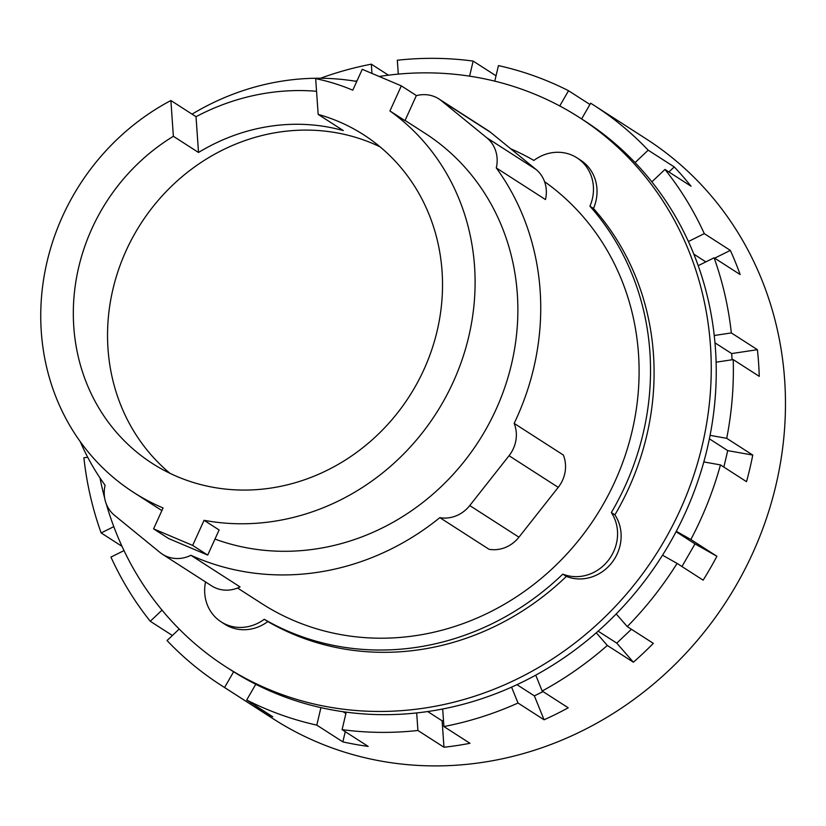 <?xml version="1.0" encoding="UTF-8"?>
<svg xmlns="http://www.w3.org/2000/svg" width="826" height="826" viewBox="0 0 826 826"><rect width="100%" height="100%" fill="white"/><g stroke="black" fill="none" stroke-linecap="round" stroke-linejoin="round"><path stroke-width="1.24" d="M380.032 146.821A195.37 179.965 -57.3 0 0 192.045 168.793A195.37 179.965 -57.3 0 0 108.01 348.933A195.37 179.965 -57.3 0 0 170.022 473.35M204.063 520.308L219.117 529.982L207.708 555.093L192.664 545.418L204.063 520.308A229.845 211.714 -57.3 0 0 474.547 266.323A229.845 211.714 -57.3 0 0 389.934 110.963L404.977 120.648L416.376 95.537L401.333 85.863L362.253 69.301L352.774 90.189A229.845 211.714 -57.3 0 0 315.666 78.625L318.175 114.401A195.37 179.965 122.7 0 1 363.605 134.762A195.37 179.965 122.7 0 1 442.055 271.238A195.37 179.965 122.7 0 1 349.078 457.656A195.37 179.965 122.7 0 1 152.242 463.396A195.37 179.965 122.7 0 1 73.793 326.931A195.37 179.965 122.7 0 1 173.377 136.3L170.879 100.524L196.02 116.693A229.845 211.714 122.7 0 1 316.554 91.283M318.175 114.401L343.317 130.58A195.37 179.965 -57.3 0 0 198.519 152.48L173.377 136.3M207.708 555.093L168.638 538.542L153.584 528.857L192.664 545.418M389.934 110.963L401.333 85.863M196.02 116.693L198.519 152.48M170.879 100.524A229.845 211.714 -57.3 0 0 41.3 331.845A229.845 211.714 -57.3 0 0 133.595 492.399A229.845 211.714 -57.3 0 0 163.073 507.969L153.584 528.857M439.845 517.644L489.023 549.28A31.76 29.251 -57.3 0 0 518.934 537.189L558.231 487.361A31.76 29.251 -57.3 0 0 563.332 455.023L514.154 423.387A31.76 29.251 122.7 0 1 509.043 455.725L469.757 505.553A31.76 29.251 122.7 0 1 439.845 517.644A254.036 234.006 122.7 0 1 190.899 555.289L240.077 586.925A31.76 29.251 -57.3 0 1 211.59 585.84L162.402 554.205A31.76 29.251 122.7 0 1 159.934 552.408L114.577 515.383A31.76 29.251 122.7 0 1 105.098 485.254A254.036 234.006 122.7 0 1 80.287 441.714M496.281 167.926L545.47 199.562A31.76 29.251 -57.3 0 0 535.991 169.433L490.634 132.397A31.76 29.251 -57.3 0 0 488.166 130.611L438.978 98.975A31.76 29.251 122.7 0 1 441.445 100.772L486.813 137.797A31.76 29.251 122.7 0 1 496.281 167.926A254.036 234.006 122.7 0 1 540.121 290.38A254.036 234.006 122.7 0 1 514.154 423.387M405.07 120.441L425.018 133.275A229.845 211.714 122.7 0 1 517.313 293.829A229.845 211.714 122.7 0 1 214.977 539.089M190.899 555.289A31.76 29.251 122.7 0 1 162.402 554.205M416.314 95.671A31.76 29.251 122.7 0 1 438.978 98.975M192.055 114.143A254.036 234.006 122.7 0 1 356.739 81.454M544.571 181.668A254.036 234.006 122.7 0 1 638.488 353.652A254.036 234.006 122.7 0 1 517.592 596.062A254.036 234.006 122.7 0 1 261.646 603.517L237.578 588.04M179.19 629.051L167.048 640.542A344.752 317.566 -57.3 0 0 221.131 685.322L273.23 718.827A344.752 317.566 -57.3 0 0 620.584 708.708A344.752 317.566 -57.3 0 0 784.638 379.733A344.752 317.566 -57.3 0 0 646.211 138.913L594.111 105.398A344.752 317.566 -57.3 0 0 590.662 103.219L581.618 118.923M681.946 566.543L694.996 543.9L716.906 556.27A344.752 317.566 122.7 0 1 703.132 580.162L677.083 563.404L662.524 555.186A326.621 300.86 122.7 0 1 616.217 613.924L627.264 626.604L653.314 643.351A344.752 317.566 122.7 0 1 633.377 662.215L607.327 645.457L596.279 632.778A326.621 300.86 122.7 0 1 535.723 675.152L542.176 691.042L568.226 707.799A344.752 317.566 122.7 0 1 544.076 719.787L518.026 703.029L511.573 687.139A326.621 300.86 122.7 0 1 442.684 708.997L443.913 726.55L469.963 743.307A344.752 317.566 122.7 0 1 443.975 747.241L417.915 730.483L416.686 712.931A326.621 300.86 122.7 0 1 346.218 712.146L342.098 729.637L368.148 746.394A344.752 317.566 122.7 0 1 342.852 741.882L316.802 725.125L320.922 707.634A326.621 300.86 122.7 0 1 255.761 684.279L246.695 699.994L272.756 716.751A344.752 317.566 122.7 0 1 250.629 704.258L251.352 702.988M342.852 741.882L345.258 731.671M443.975 747.241L442.127 720.83L443.5 720.623M544.076 719.787L534.37 695.874L543.012 691.589M633.377 662.215L616.764 643.134L631.415 629.267M723.844 467.082L727.727 450.624L752.765 455.074A344.752 317.566 122.7 0 1 746.508 481.661L720.458 464.904L703.814 461.94A326.621 300.86 122.7 0 1 676.298 531.294L690.856 539.512L716.906 556.27M714.676 258.166L730.339 250.392A344.752 317.566 122.7 0 1 740.148 274.542L714.087 257.795L698.207 265.673A326.621 300.86 122.7 0 1 714.242 335.511L731.34 332.919A344.752 317.566 -57.3 0 0 714.087 257.795M668.905 171.984L674.243 166.935A344.752 317.566 122.7 0 1 691.021 186.201L664.971 169.444L651.859 181.854A326.621 300.86 122.7 0 1 688.399 241.522L704.289 233.634L730.339 250.392M732.094 359.764L731.66 353.569L757.401 349.677A344.752 317.566 122.7 0 1 758.588 362.975A344.752 317.566 122.7 0 1 759.259 376.357L733.209 359.599L716.111 362.18A326.621 300.86 122.7 0 1 710.071 435.364L726.715 438.327L752.765 455.074M510.644 148.742A266.137 245.146 122.7 0 1 533.875 160.44A40.825 37.604 122.7 0 1 576.992 157.849A40.825 37.604 122.7 0 1 589.919 206.19A266.137 245.146 122.7 0 1 649.886 351.928A266.137 245.146 122.7 0 1 611.343 512.564A40.825 37.604 122.7 0 1 608.163 560.555A40.825 37.604 122.7 0 1 562.805 574.122A266.137 245.146 122.7 0 1 264.248 619.273A40.825 37.604 122.7 0 1 221.141 621.864A40.825 37.604 122.7 0 1 205.54 581.938M727.727 450.624L709.379 438.823M694.996 543.9L676.071 531.727M616.764 643.134L598.127 631.157M534.37 695.874L516.962 684.671M442.127 720.83L427.692 711.547M345.887 713.54L343.038 711.702M250.629 704.258L224.569 687.5L233.634 671.775A326.621 300.86 122.7 0 1 230.939 670.072L225.952 666.861A326.621 300.86 122.7 0 1 106.255 503.839M172.376 635.493L150.26 621.266L162.03 610.135M124.003 550.601L110.952 557.085A344.752 317.566 -57.3 0 0 150.26 621.266M122.011 546.347L101.144 532.925L113.802 526.647M726.715 438.327A344.752 317.566 -57.3 0 0 733.209 359.599M690.856 539.512A344.752 317.566 -57.3 0 0 720.458 464.904M627.264 626.604A344.752 317.566 -57.3 0 0 677.083 563.404M542.176 691.042A344.752 317.566 -57.3 0 0 607.327 645.457M443.913 726.55A344.752 317.566 -57.3 0 0 518.026 703.029M342.098 729.637A344.752 317.566 -57.3 0 0 417.915 730.483M246.695 699.994A344.752 317.566 -57.3 0 0 316.802 725.125M221.131 685.322A344.752 317.566 -57.3 0 0 224.569 687.5M87.69 457.222L83.891 457.8A344.752 317.566 -57.3 0 0 101.144 532.925M371.968 73.421L371.328 64.17L388.437 75.176M469.591 76.157L473.143 61.083A344.752 317.566 -57.3 0 0 397.316 60.236L398.287 74.113M473.143 61.083L496.034 75.806M559.749 105.965L568.536 90.726A344.752 317.566 -57.3 0 0 498.439 65.595L494.774 81.154M568.536 90.726L589.94 104.489M379.175 76.477A326.621 300.86 122.7 0 1 579.305 117.437L584.302 120.648A326.621 300.86 122.7 0 1 635.07 162.588L648.183 150.177L674.243 166.935M705.848 261.883L693.83 254.15M371.328 64.17A344.752 317.566 -57.3 0 0 320.467 78.253M648.183 150.177A344.752 317.566 -57.3 0 0 594.111 105.398M704.289 233.634A344.752 317.566 -57.3 0 0 664.971 169.444M731.34 332.919L757.401 349.677M731.66 353.569L714.975 342.842M611.343 512.564L614.905 514.856A40.825 37.604 122.7 0 1 611.725 562.847A40.825 37.604 122.7 0 1 566.368 576.414L562.805 574.122M576.992 157.849L580.554 160.141A40.825 37.604 122.7 0 1 593.481 208.482A266.137 245.146 122.7 0 1 653.449 354.22A266.137 245.146 122.7 0 1 614.905 514.856M593.481 208.482L589.919 206.19M264.248 619.273L267.81 621.565A40.825 37.604 122.7 0 1 224.703 624.157L221.141 621.864M566.368 576.414A266.137 245.146 122.7 0 1 267.81 621.565M710.071 435.364A326.621 300.86 122.7 0 1 703.814 461.94M676.298 531.294A326.621 300.86 122.7 0 1 662.524 555.186M616.217 613.924A326.621 300.86 122.7 0 1 596.279 632.778M535.723 675.152A326.621 300.86 122.7 0 1 511.573 687.139M442.684 708.997A326.621 300.86 122.7 0 1 416.686 712.931M346.218 712.146A326.621 300.86 122.7 0 1 320.922 707.634M255.761 684.279A326.621 300.86 122.7 0 1 233.634 671.775M635.07 162.588A326.621 300.86 122.7 0 1 651.859 181.854M688.399 241.522A326.621 300.86 122.7 0 1 698.207 265.673M714.242 335.511A326.621 300.86 122.7 0 1 715.45 348.809A326.621 300.86 122.7 0 1 716.111 362.18M355.159 81.196A326.621 300.86 122.7 0 1 357.059 80.752M579.305 117.437A326.621 300.86 122.7 0 1 710.463 345.598A326.621 300.86 122.7 0 1 555.02 657.269A326.621 300.86 122.7 0 1 225.952 666.861M104.675 498.161A326.621 300.86 122.7 0 1 99.998 477.944M509.043 455.725L558.231 487.361M469.757 505.553L518.934 537.189M441.445 100.772L490.634 132.397M486.813 137.797L535.991 169.433M161.886 510.592L133.595 492.399"/></g></svg>
